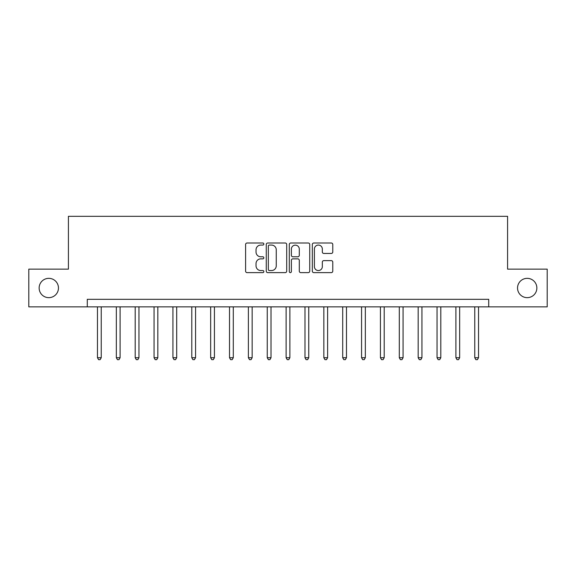 <?xml version="1.0" encoding="UTF-8"?>
<svg xmlns="http://www.w3.org/2000/svg" width="576" height="576" viewBox="0 0 576 576"><rect width="100%" height="100%" fill="white"/><g stroke="black" fill="none" stroke-linecap="round" stroke-linejoin="round"><path stroke-width="0.86" d="M263.851 244.037A1.037 1.037 0 0 0 262.814 243L247.075 243A1.483 1.483 0 0 0 245.599 244.483L245.599 271.152A1.483 1.483 0 0 0 247.075 272.628L262.814 272.628A1.037 1.037 0 0 0 263.851 271.591A1.037 1.037 0 0 0 262.814 270.554L260.777 270.554A4.738 4.738 0 0 1 256.039 265.817L256.039 263.592A4.738 4.738 0 0 1 260.777 258.854L262.814 258.854A1.037 1.037 0 0 0 263.851 257.818A1.037 1.037 0 0 0 262.814 256.781L260.777 256.781A4.738 4.738 0 0 1 256.039 252.036L256.039 249.818A4.738 4.738 0 0 1 260.777 245.074L262.814 245.074A1.037 1.037 0 0 0 263.851 244.037M517.543 288A9.655 9.655 0 0 0 527.206 297.655A9.655 9.655 0 0 0 536.861 288A9.655 9.655 0 0 0 527.206 278.345A9.655 9.655 0 0 0 517.543 288M39.139 288A9.655 9.655 0 0 0 48.794 297.655A9.655 9.655 0 0 0 58.457 288A9.655 9.655 0 0 0 48.794 278.345A9.655 9.655 0 0 0 39.139 288M331.294 253.447A1.483 1.483 0 0 0 332.777 251.964L332.777 244.483A1.483 1.483 0 0 0 331.294 243L313.812 243A1.483 1.483 0 0 0 312.329 244.483L312.329 271.152A1.483 1.483 0 0 0 313.812 272.628L331.294 272.628A1.483 1.483 0 0 0 332.777 271.152L332.777 262.116A1.483 1.483 0 0 0 331.294 260.633L323.813 260.633A1.483 1.483 0 0 0 322.33 262.116L322.33 266.594A3.96 3.96 0 0 1 318.37 270.554A3.96 3.96 0 0 1 314.402 266.594L314.402 249.041A3.96 3.96 0 0 1 318.37 245.074A3.96 3.96 0 0 1 322.33 249.041L322.33 251.964A1.483 1.483 0 0 0 323.813 253.447L331.294 253.447M87.278 306.864L28.8 306.864L28.8 269.136L68.414 269.136L68.414 216.317L507.586 216.317L507.586 269.136L547.2 269.136L547.2 306.864L488.722 306.864L488.722 299.318L87.278 299.318L87.278 306.864L488.722 306.864M286.704 244.483A1.483 1.483 0 0 0 285.221 243L267.739 243A1.483 1.483 0 0 0 266.263 244.483L266.263 271.152A1.483 1.483 0 0 0 267.739 272.628L285.221 272.628A1.483 1.483 0 0 0 286.704 271.152L286.704 244.483M290.779 243L308.261 243A1.483 1.483 0 0 1 309.737 244.483L309.737 271.152A1.483 1.483 0 0 1 308.261 272.628L300.78 272.628A1.483 1.483 0 0 1 299.297 271.152L299.297 260.338A1.483 1.483 0 0 0 297.814 258.854L292.853 258.854A1.483 1.483 0 0 0 291.37 260.338L291.37 271.591A1.037 1.037 0 0 1 290.333 272.628A1.037 1.037 0 0 1 289.296 271.591L289.296 244.483A1.483 1.483 0 0 1 290.779 243M269.374 245.074A1.037 1.037 0 0 0 268.337 246.11L268.337 269.518A1.037 1.037 0 0 0 269.374 270.554L271.519 270.554A4.738 4.738 0 0 0 276.257 265.817L276.257 249.818A4.738 4.738 0 0 0 271.519 245.074L269.374 245.074M299.297 249.113A3.96 3.96 0 0 0 295.33 245.153A3.96 3.96 0 0 0 291.37 249.113L291.37 255.298A1.483 1.483 0 0 0 292.853 256.781L297.814 256.781A1.483 1.483 0 0 0 299.297 255.298L299.297 249.113M97.466 306.864L97.466 357.725L101.239 357.725L101.239 306.864M101.239 357.725L100.109 359.683L98.597 359.683L97.466 357.725M116.33 306.864L116.33 357.725L120.103 357.725L120.103 306.864M120.103 357.725L118.973 359.683L117.461 359.683L116.33 357.725M135.194 306.864L135.194 357.725L138.967 357.725L138.967 306.864M138.967 357.725L137.837 359.683L136.325 359.683L135.194 357.725M154.058 306.864L154.058 357.725L157.831 357.725L157.831 306.864M157.831 357.725L156.701 359.683L155.196 359.683L154.058 357.725M172.922 306.864L172.922 357.725L176.695 357.725L176.695 306.864M176.695 357.725L175.565 359.683L174.06 359.683L172.922 357.725M191.794 306.864L191.794 357.725L195.566 357.725L195.566 306.864M195.566 357.725L194.429 359.683L192.924 359.683L191.794 357.725M210.658 306.864L210.658 357.725L214.43 357.725L214.43 306.864M214.43 357.725L213.293 359.683L211.788 359.683L210.658 357.725M229.522 306.864L229.522 357.725L233.294 357.725L233.294 306.864M233.294 357.725L232.164 359.683L230.652 359.683L229.522 357.725M248.386 306.864L248.386 357.725L252.158 357.725L252.158 306.864M252.158 357.725L251.028 359.683L249.516 359.683L248.386 357.725M267.25 306.864L267.25 357.725L271.022 357.725L271.022 306.864M271.022 357.725L269.892 359.683L268.38 359.683L267.25 357.725M286.114 306.864L286.114 357.725L289.886 357.725L289.886 306.864M289.886 357.725L288.756 359.683L287.244 359.683L286.114 357.725M304.978 306.864L304.978 357.725L308.75 357.725L308.75 306.864M308.75 357.725L307.62 359.683L306.108 359.683L304.978 357.725M323.842 306.864L323.842 357.725L327.614 357.725L327.614 306.864M327.614 357.725L326.484 359.683L324.972 359.683L323.842 357.725M342.706 306.864L342.706 357.725L346.478 357.725L346.478 306.864M346.478 357.725L345.348 359.683L343.836 359.683L342.706 357.725M361.57 306.864L361.57 357.725L365.342 357.725L365.342 306.864M365.342 357.725L364.212 359.683L362.707 359.683L361.57 357.725M380.434 306.864L380.434 357.725L384.206 357.725L384.206 306.864M384.206 357.725L383.076 359.683L381.571 359.683L380.434 357.725M399.305 306.864L399.305 357.725L403.078 357.725L403.078 306.864M403.078 357.725L401.94 359.683L400.435 359.683L399.305 357.725M418.169 306.864L418.169 357.725L421.942 357.725L421.942 306.864M421.942 357.725L420.804 359.683L419.299 359.683L418.169 357.725M437.033 306.864L437.033 357.725L440.806 357.725L440.806 306.864M440.806 357.725L439.675 359.683L438.163 359.683L437.033 357.725M455.897 306.864L455.897 357.725L459.67 357.725L459.67 306.864M459.67 357.725L458.539 359.683L457.027 359.683L455.897 357.725M474.761 306.864L474.761 357.725L478.534 357.725L478.534 306.864M478.534 357.725L477.403 359.683L475.891 359.683L474.761 357.725"/></g></svg>
